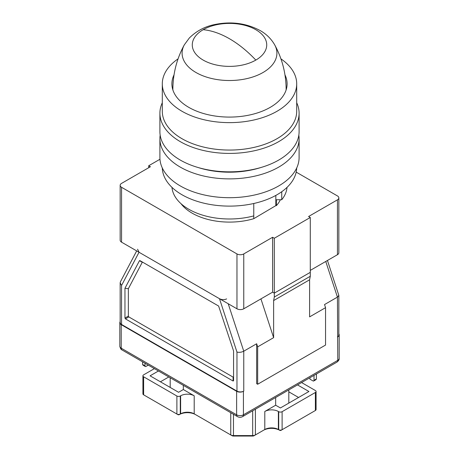 <?xml version="1.0" encoding="UTF-8"?>
<svg xmlns="http://www.w3.org/2000/svg" width="459" height="459" viewBox="0 0 459 459"><rect width="100%" height="100%" fill="white"/><g stroke="black" fill="none" stroke-linecap="round" stroke-linejoin="round"><path stroke-width="0.69" d="M275.83 195.419L275.83 205.626L253.77 218.685A52.802 30.483 180 0 1 192.166 213.171A52.802 30.483 180 0 1 181.024 203.698M253.77 218.685L253.77 215.896A57.605 33.255 180 0 1 171.97 187.364M287.03 187.364A57.605 33.255 180 0 1 281.74 199.745L281.74 191.719M253.77 203.492L253.77 218.364M280.386 199.745A52.802 30.483 180 0 1 276.393 205.626L276.393 199.745L281.74 199.745M276.393 205.626L275.83 205.626M159.962 159.256L148.716 165.745L150.414 166.726L121.566 183.382A4.802 2.771 0 0 0 120.16 185.344A4.802 2.771 0 0 0 121.566 187.301L236.964 253.93A4.802 2.771 0 0 0 243.758 253.93L272.606 237.274L272.606 292.142L243.758 308.798L243.758 253.93M296.187 172.108L337.434 195.924A4.802 2.771 0 0 1 338.84 197.886A4.802 2.771 0 0 1 337.434 199.843L308.586 216.499L310.284 217.48L274.304 238.25L272.606 237.274M148.716 167.707L148.716 165.745M337.434 199.843L337.434 254.716L310.284 270.391M274.304 238.25L274.304 293.123L310.284 272.353L310.284 217.48M236.964 253.93L236.964 308.798L121.566 242.174L121.566 187.301M120.16 185.344L120.16 240.212A4.802 2.771 0 0 0 121.566 242.174M337.434 254.716A4.802 2.771 0 0 0 338.84 252.754L338.84 197.886M272.606 292.142L274.304 293.123L272.606 292.142M236.964 308.798A4.802 2.771 0 0 0 243.758 308.798M262.055 167.168L259.811 167.851A64.799 37.414 180 0 1 199.189 167.851L196.945 167.168A69.602 40.185 0 0 0 262.055 167.168A69.602 40.185 0 0 0 299.102 131.647L299.102 113.224A69.602 40.185 0 0 0 296.703 102.764M162.297 102.764A69.602 40.185 0 0 0 159.898 113.224L159.898 131.647A69.602 40.185 0 0 0 180.284 160.065A69.602 40.185 0 0 0 196.945 167.168M159.898 113.224A69.602 40.185 0 0 0 180.284 141.642A69.602 40.185 0 0 0 256.133 150.351A69.602 40.185 0 0 0 299.102 113.224M174.036 74.857A57.605 33.255 0 0 0 171.895 83.831A57.605 33.255 0 0 0 188.769 107.349A57.605 33.255 0 0 0 251.543 114.555A57.605 33.255 0 0 0 287.104 83.831A57.605 33.255 0 0 0 284.964 74.857M162.297 83.831L162.297 111.267A67.203 38.797 0 0 0 181.982 138.704A67.203 38.797 0 0 0 255.215 147.109A67.203 38.797 0 0 0 296.703 111.267L296.703 83.831A67.203 38.797 180 0 1 255.215 119.679A67.203 38.797 180 0 1 181.982 111.267A67.203 38.797 180 0 1 162.297 83.831A67.203 38.797 180 0 1 178.063 58.867M280.937 58.867A67.203 38.797 180 0 1 296.703 83.831M299.102 138.704L299.102 157.517A69.602 40.185 180 0 1 278.716 185.929A69.602 40.185 180 0 1 202.867 194.639A69.602 40.185 180 0 1 159.898 157.517L159.898 138.704A69.602 40.185 0 0 0 202.867 175.826A69.602 40.185 0 0 0 278.716 167.116A69.602 40.185 0 0 0 299.102 138.704A69.602 40.185 0 0 0 298.832 135.175M160.168 135.175A69.602 40.185 0 0 0 159.898 138.704M296.692 168A67.203 38.797 180 0 1 254.665 203.291A67.203 38.797 180 0 1 181.982 194.748A67.203 38.797 180 0 1 162.308 168M226.631 298.912C224.348 299.956 221.967 299.893 219.494 298.711L139.037 252.261L137.58 249.208M274.304 297.042L310.284 276.272L310.284 272.353L274.304 293.123L274.304 297.042L273.627 300.57L273.627 337.652L257.671 346.861L256.656 343.751L243.758 351.198L228.215 303.749M139.037 252.261L121.566 285.441L120.16 282.864L120.424 281.786L136.69 250.907M120.16 282.864L120.16 322.516A4.802 2.771 0 0 0 121.566 324.479L236.964 391.108A4.802 2.771 0 0 0 243.758 391.108L243.419 391.303A4.802 2.771 180 0 1 236.626 391.303L121.222 324.674A4.802 2.771 180 0 1 119.816 322.717A4.802 2.771 180 0 1 120.16 321.69M125.439 318.879L124.957 318.047L124.957 288.269L139.484 260.678L139.92 260.609L218.61 306.038L233.574 350.974L233.574 380.752L233.092 381.033L125.439 318.879L128.83 316.917L128.354 316.085L128.354 288.705L124.957 288.269M236.964 391.108L236.964 352.064C239.231 352.598 241.491 352.311 243.758 351.198L243.758 391.108M260.93 298.884L273.627 337.652M310.284 276.272L309.601 279.795L309.601 316.876L325.557 307.668L325.557 345.053L257.671 384.246L257.671 346.861M327.451 260.477L338.84 295.407L337.434 297.111L324.536 304.558L325.557 307.668M233.092 381.033L233.092 377.109L128.83 316.917M233.092 377.109L233.574 376.833L233.574 350.974M128.354 288.705L142.267 262.284L142.697 262.215L139.92 260.609L218.616 306.044M256.656 343.751L256.656 383.661L257.671 384.246M325.758 261.458L337.434 297.111L337.778 360.338L243.419 414.816L243.419 391.303M273.627 300.57L309.601 279.795M337.434 337.021A4.802 2.771 0 0 0 338.84 335.059L338.84 295.407M338.84 333.842A4.802 2.771 180 0 1 339.184 334.863A4.802 2.771 180 0 1 337.778 336.826M144.987 363.207L144.987 365.829L142.606 364.457L142.606 361.835M316.394 373.982L316.394 378.956L314.013 380.327L314.013 375.359M309.945 377.705L309.945 379.151L312.998 380.918A1.44 0.832 60 0 0 313.715 380.987A1.44 0.832 60 0 0 314.013 380.327M148.274 365.106L146.002 366.414A1.44 0.832 -60 0 1 145.285 366.489A1.44 0.832 -60 0 1 144.987 365.829M142.606 364.457L143.03 365.186L145.285 366.489M313.715 380.987L315.97 379.685L316.394 378.956M183.336 385.348L183.336 389.542L178.585 392.284L150.076 375.823L158.453 370.981M183.336 389.542L194.203 395.807L194.203 413.84L230.751 434.943A3.838 2.215 0 0 0 233.465 435.591L252.685 435.591A3.838 2.215 0 0 0 255.405 434.943L264.797 429.515L264.797 411.488L275.664 405.217L275.664 397.5M160.426 381.796L168.809 376.959M143.627 376.799L176.887 396.008L176.887 414.035L178.247 414.821L180.284 414.035L180.284 396.008L180.622 395.807L180.622 413.84L179.268 414.62A11.521 6.65 180 0 1 195.557 414.62L194.203 413.84A9.599 5.542 0 0 0 180.622 413.84L180.284 414.035A2.398 1.388 180 0 1 176.887 414.035L143.627 394.832L143.627 376.799A2.398 1.388 180 0 1 142.921 375.823A2.398 1.388 180 0 1 143.627 374.842L154.379 368.634M180.622 395.807A9.599 5.542 180 0 1 194.203 395.807M180.284 396.008A2.398 1.388 180 0 1 176.887 396.008M232.111 435.723L230.751 434.943L232.111 435.723A1.922 1.107 0 0 0 233.465 436.05L252.685 436.05A1.922 1.107 0 0 0 254.045 435.723L255.405 434.943L254.045 435.723M275.664 405.217L280.415 407.959L308.924 391.498L297.489 384.894M264.797 411.488A9.599 5.542 180 0 1 278.378 411.488L278.716 411.683L278.716 429.71L278.378 429.515A9.599 5.542 0 0 0 264.797 429.515L263.443 430.301A11.521 6.65 180 0 1 279.732 430.301L278.378 429.515L278.378 411.488M282.113 411.683L315.373 392.479L315.373 410.507L282.113 429.71L282.113 411.683A2.398 1.388 180 0 1 278.716 411.683M301.563 382.548L315.373 390.517A2.398 1.388 180 0 1 316.079 391.498A2.398 1.388 180 0 1 315.373 392.479M298.574 397.477L288.814 391.843M287.202 426.772A9.599 5.542 180 0 1 287.185 426.784L283.805 428.735A4.802 2.771 0 0 1 283.788 428.746M280.076 430.496L282.113 429.71A2.398 1.388 180 0 1 278.716 429.71L280.076 430.496M161.614 405.217L165.011 407.179A19.203 11.085 0 0 0 165.051 407.202M142.921 375.823L142.921 393.851A2.398 1.388 0 0 0 143.627 394.832L144.987 395.612M314.013 411.293L315.373 410.507A2.398 1.388 0 0 0 316.079 409.526L316.079 391.498M297.409 420.88A24 13.856 180 0 1 297.386 420.892L293.989 422.854A19.203 11.085 0 0 0 294.035 422.831M255.818 29.697A37.219 21.487 180 0 1 255.818 60.089A96.006 55.43 -120 0 0 229.5 38.757A96.006 55.43 60 0 0 203.182 29.697A37.219 21.487 180 0 1 255.818 29.697M255.818 60.089A37.219 21.487 180 0 1 203.182 60.089A37.219 21.487 180 0 1 203.182 29.697M184.334 44.816L189.309 38.022C196.354 31.057 204.766 26.576 214.548 24.574C231.066 21.16 246.271 23.157 260.155 30.558C266.375 34.075 271.212 38.826 274.666 44.816A47.415 27.374 180 0 1 254.171 76.521A47.415 27.374 180 0 1 195.976 72.499A47.415 27.374 180 0 1 184.334 44.816C176.749 58.689 172.928 73.658 172.859 89.712A56.641 32.704 0 0 0 172.859 89.878L172.859 89.712M286.141 89.712L286.141 89.878A56.641 32.704 0 0 0 286.141 89.712C286.072 73.658 282.251 58.689 274.666 44.816M236.964 352.064L219.494 298.711M121.566 285.441L121.566 324.479M124.957 318.047L128.354 316.085M142.267 262.284L139.484 260.678M236.626 391.303L236.626 414.816A3.838 2.215 -60 0 0 237.423 416.577L122.019 349.947C121.061 349.632 120.327 348.392 119.816 346.229A4.802 2.771 0 0 0 121.222 348.192L121.222 324.674M336.981 362.099A3.838 2.215 -120 0 0 337.778 360.338A4.802 2.771 0 0 0 339.184 358.381C339.379 359.512 338.644 360.751 336.981 362.099L242.622 416.577A3.838 2.215 60 0 0 243.419 414.816A4.802 2.771 0 0 1 236.626 414.816L121.222 348.192A3.838 2.215 -60 0 0 122.019 349.947M230.751 434.943L230.751 412.721M233.465 414.293L233.465 436.05M252.685 436.05L252.685 410.765M255.405 409.199L255.405 434.943M194.203 413.84L195.557 414.62M263.443 430.301L264.797 429.515M176.887 414.035L178.247 414.821M297.386 420.892L293.989 422.854L297.386 420.892M280.753 430.496L282.113 429.71M178.924 414.821L180.284 414.035M170.186 377.757L170.186 387.43M119.816 346.229L119.816 322.717M339.184 358.381L339.184 334.863M237.423 416.577C239.15 417.558 240.883 417.558 242.622 416.577M288.814 389.909L288.814 403.111"/></g></svg>
